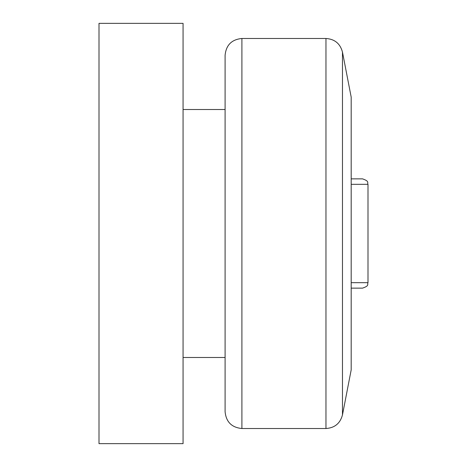 <?xml version="1.0" encoding="UTF-8"?>
<svg xmlns="http://www.w3.org/2000/svg" width="467" height="467" viewBox="0 0 467 467"><rect width="100%" height="100%" fill="white"/><g stroke="black" fill="none" stroke-linecap="round" stroke-linejoin="round"><path stroke-width="0.7" d="M325.966 428.519L241.906 428.519C231.696 427.521 226.092 421.917 225.094 411.707L225.094 55.293C226.092 45.083 231.696 39.479 241.906 38.481L325.966 38.481C334.711 39.088 340.209 43.629 342.474 52.1L351.184 97.113L351.184 369.887L342.474 414.9C340.215 423.371 334.711 427.912 325.966 428.519L325.966 38.481M351.184 282.675L367.996 282.675L367.996 184.325C366.945 182.661 369.957 181.412 362.532 178.861L351.184 178.861M183.064 23.35L183.064 443.65L99.004 443.65L99.004 23.35L183.064 23.35M351.184 288.139L362.532 288.139L351.184 288.139M241.906 428.519L241.906 38.481M342.474 52.1L342.474 414.9M351.184 184.325L367.996 184.325M183.064 109.511L225.094 109.511M367.996 282.675C366.945 284.339 369.957 285.588 362.532 288.139M183.064 357.488L225.094 357.488"/></g></svg>
